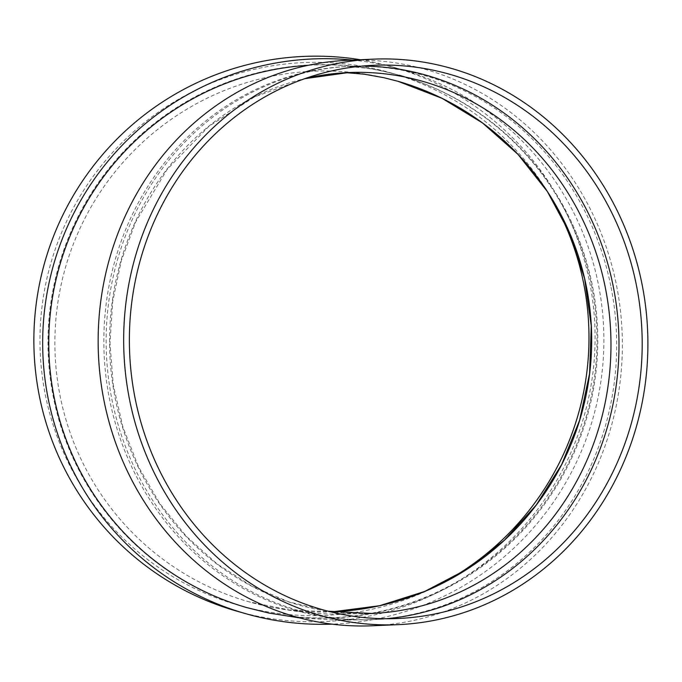 <?xml version="1.0" encoding="UTF-8"?>
<svg xmlns="http://www.w3.org/2000/svg" width="682" height="682" viewBox="0 0 682 682"><rect width="100%" height="100%" fill="white"/><g stroke="black" fill="none" stroke-linecap="round" stroke-linejoin="round"><path stroke-width="0.51" stroke-dasharray="3.41 2.56" d="M386.353 618.719A276.866 256.381 -92.5 0 1 374.768 619.512A276.866 256.381 -92.5 0 1 106.452 354.205A276.866 256.381 -92.5 0 1 350.395 66.325A276.866 256.381 -92.5 0 1 362.006 66.094M347.803 60.28A283.021 262.076 -92.5 0 1 616.358 284.624A283.021 262.076 -92.5 0 1 372.713 625.761M610.791 285.886A276.866 256.381 87.5 0 0 348.076 66.427A276.866 256.381 87.5 0 0 104.133 354.308A276.866 256.381 87.5 0 0 372.44 619.614A276.866 256.381 87.5 0 0 610.791 285.886M246.858 607.619A276.866 274.317 106 0 0 592.308 285.136A276.866 274.317 106 0 0 399.703 75.404A276.866 274.317 106 0 0 308.025 65.344M352.406 60.076A283.021 280.413 -74 0 1 401.4 69.487A283.021 280.413 -74 0 1 601.686 375.518A283.021 280.413 -74 0 1 332.049 624.141M405.227 77.075A276.866 274.317 -74 0 1 585.199 420.197A276.866 274.317 -74 0 1 246.057 607.389A276.866 274.317 -74 0 1 48.2 331.316A276.866 274.317 -74 0 1 267.864 70.408A276.866 274.317 -74 0 1 398.902 75.173A276.866 274.317 -74 0 1 399.311 75.284M360.267 59.726A283.021 280.413 -74 0 1 392.602 66.955A283.021 280.413 -74 0 1 583.997 416.387A283.021 280.413 -74 0 1 236.356 611.004M436.872 586.026A276.866 274.317 -74 0 1 238.052 605.087A276.866 274.317 -74 0 1 40.195 329.022A276.866 274.317 -74 0 1 259.859 68.115A276.866 274.317 -74 0 1 390.905 72.872A276.866 274.317 -74 0 1 549.3 194.523M306.857 78.174A270.711 250.678 87.5 0 0 111.226 372.525A270.711 250.678 87.5 0 0 364.606 613.681M332.577 611.822A270.711 268.222 -74 0 1 248.555 601.703A270.711 268.222 -74 0 1 55.097 331.767A270.711 268.222 -74 0 1 269.876 76.657A270.711 268.222 -74 0 1 398.007 81.311M304.666 78.703L254.48 96.929L209.024 126.23L167.073 169.503L135.548 222.179L121.268 260.891L112.683 301.572L109.998 343.242L113.28 384.904L122.871 426.958L138.557 466.931L159.912 503.717L186.357 536.359L217.217 564.048L251.726 586.094L289.015 601.95L328.127 611.208M399.703 75.404C385.552 71.516 373.642 69.035 363.983 67.953L348.076 66.427M299.884 617.943L337.922 620.202L372.44 619.614M332.552 611.814L290.14 610.117L248.555 601.703L267.89 606.554C295.127 611.797 318.179 614.286 337.044 614.039L372.176 613.468M392.602 66.955L401.4 69.487M238.052 605.087L246.057 607.389M390.905 72.872L398.902 75.173M345.987 72.684L348.349 72.573M374.768 619.512L397.964 618.497M350.395 66.325L373.6 65.302"/><path stroke-width="1.02" d="M362.006 66.094A276.866 256.381 -92.5 0 1 613.118 285.784A276.866 256.381 -92.5 0 1 386.353 618.719M398.237 624.644L372.713 625.761A283.021 262.076 -92.5 0 1 98.438 354.555A283.021 262.076 -92.5 0 1 347.803 60.28L373.327 59.155A283.021 262.076 -92.5 0 1 641.89 283.499A283.021 262.076 -92.5 0 1 398.237 624.644A283.021 262.076 -92.5 0 1 123.962 353.429A283.021 262.076 -92.5 0 1 373.327 59.155M308.025 65.344A276.866 274.317 106 0 0 50.528 311.589A276.866 274.317 106 0 0 246.858 607.619L268.648 613.007L299.884 617.943M332.049 624.141A283.021 280.413 -74 0 1 245.162 613.527A283.021 280.413 -74 0 1 42.906 331.324A283.021 280.413 -74 0 1 267.455 64.62A283.021 280.413 -74 0 1 352.406 60.076M399.311 75.284A276.866 274.317 -74 0 1 405.227 77.075M245.162 613.527L236.356 611.004A283.021 280.413 -74 0 1 34.1 328.801A283.021 280.413 -74 0 1 258.649 62.096A283.021 280.413 -74 0 1 360.267 59.726M549.3 194.523A276.866 274.317 -74 0 1 436.872 586.026M636.315 284.769A276.866 256.381 -92.5 0 1 397.964 618.497A276.866 256.381 -92.5 0 1 129.657 353.182A276.866 256.381 -92.5 0 1 373.6 65.302A276.866 256.381 -92.5 0 1 636.315 284.769M364.606 613.681A270.711 250.678 87.5 0 0 372.176 613.468A270.711 250.678 87.5 0 0 605.224 287.156A270.711 250.678 87.5 0 0 348.349 72.573A270.711 250.678 87.5 0 0 306.857 78.174M332.552 611.814L379.499 605.735L424.716 591.447L466.769 569.385L504.373 540.229L536.342 504.91L561.687 464.493L579.623 420.265L589.589 373.574L591.268 325.885L584.61 278.682L569.828 233.432L547.382 191.557L517.97 154.345L482.515 122.956L442.107 98.353L398.007 81.311A270.711 268.222 -74 0 1 589.64 373.583A270.711 268.222 -74 0 1 332.577 611.822M348.349 72.573L304.666 78.703M328.127 611.208L372.176 613.468M398.007 81.311L383.796 77.688L364.128 74.176L345.987 72.684"/></g></svg>
